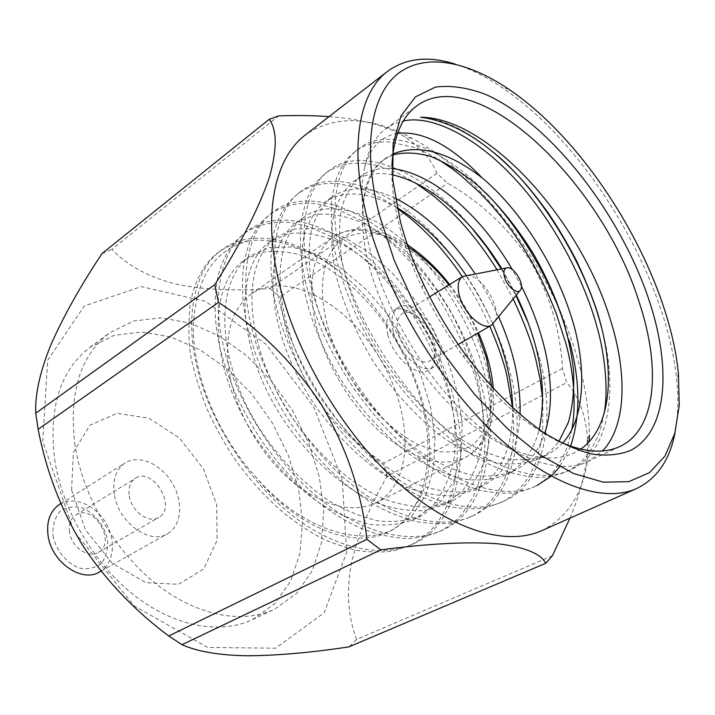 <?xml version="1.0" encoding="UTF-8"?>
<svg xmlns="http://www.w3.org/2000/svg" width="715" height="715" viewBox="0 0 715 715"><rect width="100%" height="100%" fill="white"/><g stroke="black" fill="none" stroke-linecap="round" stroke-linejoin="round"><path stroke-width="0.54" stroke-dasharray="3.58 2.68" d="M397.585 133.356C381.274 136.127 370.325 147.397 364.739 167.158C368.323 149.113 375.402 136.279 385.966 128.655L394.215 123.874L403.34 120.969M604.121 413.574C601.297 426.703 599.206 434.336 597.847 436.472L591.234 449.422C584.897 459.316 576.656 466.725 566.503 471.65C557.566 475.287 547.69 477.227 536.894 477.468C521.807 476.136 506.551 472.079 491.134 465.304L476.762 457.582C467.351 451.853 455.777 443.291 442.031 431.905C422.556 414.423 404.073 393.339 386.601 368.663C375.911 352.575 365.821 334.852 356.338 315.494C348.688 297.833 342.914 282.139 338.999 268.42C331.867 243.011 329.633 218.692 332.305 195.445L336.318 178.696C339.402 171.162 342.029 165.898 344.192 162.895C346.123 159.829 349.885 155.933 355.462 151.205C365.276 144.189 376.823 141.132 390.086 142.026L413.565 147.263C418.472 148.908 430.743 154.663 438.733 159.633M571.732 429.804C568.657 442.728 566.432 450.227 565.047 452.309L558.138 465.242C551.587 475.091 543.159 482.518 532.863 487.505L518.759 492.17C509.518 494.002 496.63 493.439 480.114 490.481C463.123 484.788 450.673 479.542 442.755 474.733C433.379 469.201 421.886 460.898 408.256 449.824C388.969 432.807 370.754 412.224 353.621 388.075C343.146 372.318 333.306 354.935 324.101 335.916C316.709 318.559 311.168 303.106 307.459 289.584C300.711 264.532 298.879 240.446 301.962 217.324L306.288 200.62C309.524 193.077 312.258 187.795 314.502 184.765C316.495 181.681 320.347 177.731 326.058 172.923L330.625 169.929L340.572 165.558L351.467 163.333L363.157 163.208L375.438 165.12L388.173 168.99L397.406 172.878L415.513 182.933M497.005 269.725L513.182 298.986M542.846 400.766L542.622 431.074C542.077 441.602 536.125 462.9 533.73 466.904C528.233 480.149 515.444 496.335 500.464 502.77L486.209 507.543C476.878 509.464 463.928 509.062 447.367 506.336C430.394 500.911 417.962 495.87 410.079 491.214C400.757 485.86 389.335 477.799 375.831 467.029C349.805 444.507 326.835 416.389 306.932 382.668C291.908 354.247 281.987 329.99 277.179 309.899C270.788 285.205 269.323 261.359 272.781 238.363C273.979 230.57 277.116 221.65 282.175 211.604L288.154 202.944L297.735 193.845C309.568 185.444 323.475 182.111 339.464 183.827L360.306 188.706C375.232 194.614 387.521 201.138 397.183 208.271M462.337 276.669C472.409 291.425 481.561 307.942 489.793 326.201M512.673 408.006C514.103 423.074 513.933 437.097 512.172 450.093C511.368 457.564 506.417 475.207 503.932 480.042C499.338 491.831 485.02 511.198 469.246 517.472L454.847 522.352C445.454 524.354 432.459 524.095 415.871 521.584C398.907 516.409 386.511 511.565 378.682 507.06C369.396 501.876 358.063 494.038 344.684 483.555C325.781 467.404 308.076 447.751 291.568 424.594C281.513 409.454 272.138 392.714 263.442 374.356C256.533 357.554 251.412 342.583 248.087 329.427C242.028 305.073 240.901 281.46 244.709 258.607L249.589 242.019C253.092 234.466 256.024 229.166 258.374 226.101C260.492 222.991 264.505 218.96 270.431 214.008C283.703 205.223 299.102 201.818 316.629 203.793L334.388 208.083L360.244 220.086C372.14 227.71 381.864 234.761 389.407 241.232C406.656 256.506 422.699 275.043 437.544 296.85C456.304 325.057 472.749 364.391 478.71 390.167C485.208 417.551 488.157 449.914 479.962 479.309L472.955 497.515L461.97 514.165C455.473 521.467 447.867 527.304 439.153 531.656C429.769 535.544 419.562 537.841 408.515 538.547C393.196 537.957 377.895 534.775 362.612 529.011C348.473 522.862 335.192 515.399 314.725 499.445C296.019 483.706 278.555 464.482 262.351 441.781C252.484 426.944 243.332 410.499 234.878 392.455C228.183 375.929 223.259 361.182 220.095 348.205C214.357 324.181 213.553 300.809 217.682 278.099C219.103 270.404 222.508 261.529 227.897 251.474L234.171 242.743L244.101 233.465C257.552 224.528 273.076 220.89 290.683 222.553L308.496 226.512L334.379 238.006C346.257 245.379 355.963 252.216 363.479 258.526C380.657 273.416 396.593 291.559 411.268 312.973C429.822 340.68 445.892 379.451 451.576 404.922C457.77 431.976 460.335 463.99 451.737 493.162L444.462 511.243L439.287 519.975C431.619 531.03 421.895 539.485 410.106 545.339L395.484 550.389C385.975 552.525 372.917 552.534 356.32 550.407C339.428 545.688 327.113 541.219 319.373 536.974C310.203 532.112 299.04 524.694 285.902 514.746C267.383 499.383 250.161 480.578 234.243 458.324C224.564 443.765 215.617 427.615 207.386 409.874C200.906 393.608 196.16 379.075 193.166 366.277C188.885 352.388 187.848 331.983 190.056 305.064C194.766 276.33 208.53 259.071 218.647 252.252C222.946 248.757 234.055 243.332 239.016 242.501L250.009 240.589C215.054 248.623 196.151 276.946 193.3 325.531C192.469 372.792 216.18 433.326 254.817 475.859C297.815 526.535 356.848 547.994 393.616 529.359L412.215 515.578L425.765 494.914L433.522 468.325L434.952 438.098L430.528 406.942L420.903 375.268L406.147 343.406L387.146 313.849L365.437 288.78L342.145 269.001L317.058 254.451L292.006 246.979L269.135 247.56L250.098 255.988C214.643 281.058 215.099 359.547 260.358 429.983C280.28 459.772 304.697 484.439 328.98 500.804C345.711 510.707 362.407 517.437 379.057 520.994C395.109 522.442 409.463 520.609 422.109 515.515L440.485 501.751L453.739 480.998L461.148 454.204L462.212 423.673L457.439 392.151L447.501 360.065L432.459 327.711L413.216 297.61L391.346 272.013L367.966 251.716L342.86 236.656L317.862 228.711L295.134 228.925L276.294 237.112C241.33 261.797 242.796 341.082 288.985 412.886C316.396 453.918 350.18 483.975 383.714 498.882C400.775 505.067 416.827 507.748 431.878 506.917L451.63 501.17C483.957 486.209 497.64 437.616 487.362 386.565C478.317 337.695 445.74 278.823 409.23 246.04M407.273 244.262C371.854 211.47 327.542 198.645 303.446 217.557C269.037 241.813 271.593 321.884 318.747 395.109C346.712 436.954 380.854 467.771 414.512 483.233C431.619 489.686 447.662 492.572 462.641 491.893L482.232 486.298C505.371 474.331 517.973 450.423 520.055 414.566M498.695 316.951L487.809 294.902L475.126 273.809M395.225 198.234C369.351 186.132 348.142 185.82 331.608 197.277C322.778 204.803 316.084 215.546 311.552 229.497C308.63 245.165 308.505 262.754 311.186 282.264C316.879 312.16 329.722 343.62 349.707 376.617C370.853 408.211 396.226 434.666 421.055 452.479C438.107 463.329 454.963 470.872 471.623 475.118C487.594 477.146 501.716 475.725 513.987 470.872C528.313 463.785 538.574 451.254 544.776 433.263M521.423 286.259L512.387 269.653M392.026 168.517C379.79 167.507 369.396 170.081 360.834 176.221C352.2 183.63 345.747 194.319 341.484 208.28C338.847 224.018 339.026 241.75 342.02 261.476C348.187 291.747 361.495 323.707 381.944 357.366C403.528 389.604 429.241 416.711 454.24 435.06C471.382 446.258 488.274 454.114 504.915 458.619C520.824 460.862 534.838 459.611 546.948 454.856L555.403 449.672L562.58 443.094M391.945 165.433C391.248 183.853 393.894 204.561 399.882 227.567C405.03 247.077 412.394 267.017 421.975 287.403C433.379 311.49 446.982 334.262 462.766 355.721C493.198 396.11 524.238 424.209 555.895 440.029M420.643 117.233C443.72 119.039 468.164 130.89 493.976 152.769M364.739 167.158C352.656 218.987 381.399 310.864 434.425 379.281C487.362 447.903 552.302 479.273 587.855 461.595L602.513 450.959M601.744 328.248C619.208 391.141 608.429 453.739 570.677 469.683C540.54 484.663 489.847 468.924 446.071 429.563C400.329 389.961 357.277 320.749 342.914 265.792C327.47 211.935 335.228 164.477 359.073 148.523C387.53 125.25 443.559 147.916 485.825 192.925M565.172 326.541L569.417 340.849M570.642 446.196L559.657 466.797M552.481 474.903L550.693 476.539M532.863 487.505L536.885 485.61C506.238 500.804 455.473 485.878 412.135 447.572C366.813 409.06 324.744 341.269 311.222 287.055C296.591 233.966 305.198 186.695 329.535 170.349C362.246 143.795 426.962 173.682 471.006 227.066M501.295 268.92L515.989 295.51M527.67 321.759L539.316 357.214C556.69 419.669 544.213 484.135 504.334 500.947C473.241 516.328 422.467 502.162 379.549 464.866C334.656 427.382 293.525 360.95 280.789 307.477C266.927 255.139 276.312 208.065 301.078 191.361C328.891 169.893 378.682 184.175 419.491 221.15C459.468 255.845 496.871 318.354 510.215 373.033C526.866 434.711 513.325 498.659 472.981 515.721C441.486 531.272 390.739 517.812 348.25 481.481C303.786 444.971 263.558 379.853 251.555 327.095C238.417 275.49 248.507 228.648 273.657 211.613C301.936 189.815 351.923 203.078 392.58 239.096C432.441 272.862 469.353 334.325 482.071 388.343C498.024 449.252 483.51 512.691 442.746 529.958C410.911 545.661 360.217 532.872 318.148 497.452C274.122 461.872 234.752 398.014 223.438 345.962C210.97 295.072 221.713 248.471 247.22 231.151C275.901 209.048 326.049 221.346 366.554 256.453C406.263 289.343 442.71 349.787 454.82 403.153C470.13 463.311 454.704 526.24 413.583 543.704C381.435 559.523 330.831 547.368 289.191 512.816C245.594 478.129 207.046 415.487 196.384 364.123C184.542 313.921 195.883 267.58 221.695 250C249.821 227.71 299.165 238.184 338.928 271.28C308.531 248.337 278.886 238.104 250.009 240.589M580.696 449.1C554.5 467.53 509.464 457.287 465.134 419.026C420.84 380.8 382.328 317.88 368.574 263.951C363.533 243.985 361.567 225.717 362.666 209.138C364.82 184.792 372.703 167.703 386.306 157.881L392.857 153.975M254.817 475.859C297.1 528.206 354.122 549.799 388.218 531.987C398.8 526.794 407.264 518.858 413.592 508.186C441.566 460.969 426.962 384.402 385.197 323.949C360.807 290.442 333.154 267.616 302.239 255.487C287.224 251.233 273.291 250.295 260.439 252.69L243.69 260.6C208.119 285.759 208.342 364.051 253.369 434.157C273.193 463.803 297.538 488.336 321.777 504.584C338.481 514.416 355.158 521.083 371.8 524.587C387.861 525.99 402.223 524.131 414.897 519.019L433.326 505.255C443.3 492.564 450.244 476.735 454.159 457.779C458.708 417.73 448.26 374.696 425.8 331.68C401.446 289.28 370.379 258.106 336.327 241.161C319.239 234.431 303.312 231.919 288.547 233.644L269.653 241.893C234.565 266.677 235.771 345.765 281.719 417.22C309.005 458.056 342.691 487.925 376.197 502.699C393.241 508.821 409.302 511.457 424.361 510.59L444.149 504.808L462.337 491.071C472.115 478.335 478.827 462.408 482.482 443.291C486.513 402.876 475.582 359.314 452.747 315.592C428.053 272.46 396.816 240.553 362.791 222.91C345.729 215.832 329.883 213.034 315.235 214.518L296.564 222.517C262.012 246.881 264.291 326.755 311.195 399.622C339.017 441.253 373.078 471.882 406.71 487.201C423.798 493.582 439.841 496.416 454.847 495.701L474.483 490.07C500.125 476.458 512.87 449.118 512.726 408.059M492.894 324.226C485.548 307.119 476.655 290.835 466.207 275.373M397.075 207.752C367.626 191.37 343.423 189.591 324.476 202.417C315.592 209.969 308.844 220.721 304.25 234.672C301.256 250.321 301.06 267.875 303.669 287.332C309.246 317.138 321.973 348.464 341.85 381.31C362.889 412.743 388.182 439.037 412.966 456.724C429.992 467.485 446.839 474.957 463.499 479.139C479.479 481.115 493.627 479.667 505.934 474.778C522.343 466.627 533.435 451.531 539.208 429.492M516.284 295.134L501.903 268.813M392.338 174.791C376.814 171.841 363.846 174.094 353.425 181.556C344.737 189.001 338.231 199.7 333.896 213.66C331.179 229.381 331.286 247.077 334.2 266.749C340.242 296.931 353.425 328.766 373.766 362.255C395.234 394.331 420.867 421.269 445.82 439.484C462.945 450.593 479.828 458.36 496.469 462.802C512.396 464.991 526.437 463.695 538.592 458.914C546.778 454.865 553.535 449.047 558.88 441.45M392.741 154.994L383.49 159.901C370.906 168.776 363.971 185.194 362.666 209.138M230.159 377.592C223.25 337.471 230.337 309.559 251.43 293.856C286.778 269.653 347.302 303.062 380.103 358.742C413.565 414.039 414.253 483.17 376.179 502.797C352.218 513.727 324.199 506.649 292.113 481.579C262.334 456.608 237.925 415.63 230.159 377.592M413.592 508.186C455.446 452.211 411.197 328.194 338.928 271.28M675.166 432.048C678.088 416.353 678.589 398.979 676.676 379.924C666.863 277.563 587.605 144.814 502.145 87.614C486.28 76.889 470.747 69.096 455.544 64.216M541.764 530.664C571.768 515.345 587.578 485.664 589.187 441.638M329.043 116.617C361.343 118.949 386.717 125.769 405.164 137.083C420.822 147.513 431.413 159.588 436.928 173.316L447.644 183.219C481.034 202.372 508.571 228.21 530.253 260.734C549.746 294.58 560.471 330.5 562.446 368.484L566.691 382.668C579.078 396.602 586.05 415.826 587.605 440.36L589.321 435.212C589.008 396.503 579.516 355.739 560.855 312.911M558.004 306.547C525.346 234.904 469.344 168.82 412.037 138.299C370.298 116.018 334.772 114.883 305.448 134.876M387.861 334.861C392.884 357.143 416.988 377.958 428.249 370.254C450.405 359.118 413.127 296.68 392.812 310.909C386.878 315.101 385.224 323.091 387.861 334.861M569.98 518.134C581.447 490.713 587.328 465.751 587.641 443.255M393.205 331.599C390.542 319.802 392.169 311.812 398.085 307.62C418.338 293.436 455.741 356.07 433.639 367.17C422.413 374.857 398.282 353.943 393.205 331.599M552.418 555.761L356.633 639.416C348.08 617.108 346.274 592.065 351.217 564.296C357.572 535.946 369.521 506.595 387.065 476.262L566.691 382.668M436.928 173.316L269.725 288.494C235.056 291.336 203.721 289.843 175.729 284.016C148.899 277.232 127.583 265.694 111.799 249.419L278.635 115.893M562.446 368.484L383.892 463.168C354.694 443.935 330.839 420.295 312.321 392.249C295.152 363.39 284.382 331.617 280.03 296.931L447.644 183.219M398.192 332.788C396.074 323.475 397.352 317.156 402.044 313.849C417.962 302.722 447.376 351.995 430.037 360.726C421.18 366.804 402.205 350.359 398.192 332.788M387.065 476.262L383.892 463.168M342.262 479.765L313.724 406.862L265.944 344.228L205.518 301.346L141.213 286.599L84.263 306.02L47.664 360.351L42.775 441.423L73.913 531.066L134.286 606.007L207.663 647.45L275.561 648.228L324.127 612.835L346.65 552.4L342.262 479.765M356.633 639.416L349 646.861M102.004 253.584L111.799 249.419M269.725 288.494L280.03 296.931M466.85 275.355C481.731 274.185 502.752 309.389 494.664 321.938M75.03 445.552C68.56 393.187 80.062 355.632 109.52 332.868L133.785 320.964L161.331 317.835L190.422 323.162L219.469 336.202L247.024 355.981L271.807 381.31L292.739 410.911L308.862 443.372L319.408 477.209L323.743 510.841L321.446 542.605L312.33 570.74L296.519 593.504L274.524 609.225C242.474 624.401 196.527 615.964 155.638 583.538C114.829 551.077 83.038 496.621 75.03 445.552M54.599 459.262C62.196 509.706 93.459 563.286 133.902 595.077C174.433 626.823 220.238 634.866 252.422 619.637L274.56 603.925L290.585 581.277L299.96 553.347L302.552 521.87L298.512 488.568L288.252 455.106L272.397 423.057L251.707 393.885L227.111 368.985L199.717 349.635L170.778 336.98L141.731 331.983L114.194 335.344L89.867 347.383C60.301 370.218 48.54 407.514 54.599 459.262M71.58 489.998L73.368 452.434L89.884 425.246L116.938 413.368L148.729 418.15L179.259 437.857L203.275 468.531L216.716 504.799L217.074 540.415L203.757 568.89L178.544 584.307L145.86 582.662L112.353 563.331L85.541 529.976L71.58 489.998M114.337 494.36C112.389 479.756 115.991 469.272 125.143 462.909C138.853 454.123 160.947 463.847 172.172 482.893C183.612 501.814 181.699 525.883 167.462 533.783C149.801 545.223 118.091 522.209 114.337 494.36M59.461 504.477C73.27 495.629 94.97 504.468 105.65 522.611C116.563 540.62 114.043 563.921 99.707 571.875M69.534 532.112C68.586 524.238 70.722 518.527 75.924 514.988C93.629 502.985 117.224 542.506 98.268 552.4C88.401 558.853 71.312 546.939 69.534 532.112M129.281 495.879C131.408 511.234 148.917 523.925 158.703 517.481C177.561 507.686 152.903 466.386 135.341 478.344C130.175 481.883 128.155 487.728 129.281 495.879M52.955 535.481C55.985 550.21 66.477 563.161 79.311 568.076C87.873 569.694 95.22 568.094 101.36 563.286C106.097 556.86 108.126 548.95 107.438 539.557C104.336 525.346 94.362 512.878 81.921 507.739C73.52 505.854 66.138 507.158 59.774 511.645C54.715 517.883 52.445 525.829 52.955 535.481M315.422 322.519C307.021 280.745 312.964 252.261 333.27 237.085C367.358 213.83 428.24 250.885 462.748 309.398C497.89 367.537 501.626 438.715 464.991 457.689C441.843 468.155 413.869 459.799 381.041 432.629C350.511 405.637 324.61 362.174 315.422 322.519M491.75 386.931C493.216 407.479 489.105 430.859 472.901 444.685C463.74 450.405 452.577 452.747 439.394 451.701L418.355 444.819C396.521 433.37 376.045 414.253 360.431 393.33C341.529 364.534 330.133 340.215 326.228 320.356C321.142 298.816 319.417 270.199 332.618 249.866C345.613 229.381 377.252 226.664 408.256 247.095M448.877 284.972C461.979 302.239 471.578 318.318 477.674 333.199M587.855 461.595L620.021 446.437M385.966 128.655L416.72 105.936M566.503 471.659L570.686 469.683M355.453 151.196L359.064 148.523M326.049 172.914L329.526 170.349M500.464 502.77L504.343 500.938M297.726 193.837L301.078 191.361M469.246 517.472L472.99 515.712M270.431 214L273.657 211.613M439.153 531.656L442.755 529.958M244.092 233.456L247.211 231.151M410.106 545.339L413.583 543.704M218.656 252.243L221.695 250M393.616 529.359L388.218 531.987M250.098 255.988L243.69 260.6M422.109 515.515L414.897 519.019M276.294 237.112L269.653 241.893M451.63 501.17L444.149 504.808M303.446 217.557L296.564 222.517M482.232 486.298L474.483 490.07M331.608 197.277L324.476 202.417M513.987 470.872L505.934 474.778M360.834 176.221L353.425 181.556M546.948 454.856L538.592 458.914M383.49 159.901L386.306 157.881M407.487 244.888C378.807 226.78 354.068 224.179 333.27 237.085L251.43 293.856M493.323 388.647L493.332 408.435C493.681 408.649 490.821 428.401 484.466 438.769C479.443 447.018 472.955 453.319 464.991 457.689L376.179 502.797M508.615 89.134L502.145 87.614M678.41 373.516L676.676 379.924M449.655 284.49C461.273 299.388 470.881 315.476 478.46 332.743M412.037 138.299L405.155 137.092M398.085 307.62L392.812 310.909M433.639 367.17L428.249 370.254M429.742 296.77L402.044 313.849M458.208 344.451L430.037 360.726M507.65 267.741L506.247 268M520.726 289.638L519.832 290.746M252.422 619.637L274.524 609.225M89.867 347.383L109.52 332.868M101.03 571.133L167.462 533.783M60.793 503.637L125.143 462.909M98.268 552.4L158.703 517.481M75.924 514.988L135.341 478.344M462.766 355.721L466.341 355.864M421.975 287.403L423.548 284.195"/><path stroke-width="1.07" d="M403.34 120.969C433.746 114.275 478.648 139.648 513.772 177.633C549.942 215.841 582.814 275.016 596.73 325.995C604.452 352.352 608.769 388.236 604.121 413.574M438.733 159.633L452.246 168.82L461.255 175.872L480.06 192.987L491.241 204.874L502.001 217.673L512.494 231.589L522.585 246.505L531.987 262.039L540.62 278.064L549.102 296.019L556.127 313.242L565.708 342.86C573.099 369.012 576.925 404.368 571.732 429.804M415.513 182.933L433.111 195.678C435.507 197.465 447.769 207.958 455.446 216.002C470.318 231.267 484.171 249.178 497.005 269.725M513.182 298.986C524.309 322.644 531.826 342.7 535.732 359.162L540.111 379.191L542.846 400.766M397.183 208.271L407.836 216.314C413.824 221.069 420.554 227.147 428.026 234.529C440.082 246.693 451.514 260.743 462.337 276.669M489.793 326.201C497.89 345.023 503.548 361.263 506.747 374.919L512.673 408.006M409.23 246.04L407.273 244.262M520.055 414.566C520.851 383.177 513.727 350.645 498.695 316.951M475.126 273.809C451.406 238.39 424.773 213.204 395.225 198.234M544.776 433.263C557.968 392.365 547.368 337.82 521.423 286.259M512.387 269.653C479.604 213.633 432.664 173.182 392.026 168.517M562.58 443.094C585.826 418.239 587.167 363.435 570.409 313.983C553.723 261.967 517.839 207.368 482.008 177.758C451.21 145.494 423.066 130.693 397.585 133.356M555.895 440.029C581.778 452.264 603.156 454.4 620.021 446.437C656.37 429.456 661.125 368.189 639.362 302.811C603.111 183.585 477.003 61.329 416.72 105.936C401.714 117.01 393.447 136.842 391.945 165.433M602.513 450.959C626.492 425.827 627.627 373.588 610.083 318.738C580.026 220.113 488.274 117.51 420.643 117.233C455.106 121.773 489.945 143.858 525.159 183.496C531.29 190.494 538.824 200.111 547.77 212.355C557.593 226.735 567.21 242.93 576.612 260.948C587.953 285.249 595.684 305.207 599.805 320.803C615.588 377.261 609.868 428.946 580.696 449.1M493.976 152.769C538.77 189.189 583.806 261.324 600.564 323.913L601.744 328.248M485.825 192.925C518.992 226.476 550.166 278.814 565.172 326.541M569.417 340.849C580.267 380.469 580.678 415.585 570.642 446.196M559.657 466.797L552.481 474.903M550.693 476.539L536.885 485.61M471.006 227.066L486.7 247.006L501.295 268.92M515.989 295.51L527.67 321.759M482.008 177.758C448.073 151.634 418.355 143.706 392.857 153.975M512.726 408.059C511.86 380.872 505.246 352.924 492.894 324.226M466.207 275.373C445.49 245.209 422.449 222.66 397.075 207.752M539.208 429.492C547.556 388.504 539.914 343.718 516.284 295.134M501.903 268.813C471.337 219.13 430.528 183.353 392.338 174.791M558.88 441.45L568.505 422.073C572.715 406.513 574.386 389.282 573.501 370.37C569.435 332.118 555.886 292.953 532.854 252.887C514.863 224.09 495.263 200.584 474.045 182.379C459.477 170.93 444.936 162.251 430.43 156.353C416.398 152.465 403.841 152.009 392.741 154.994M400.355 221.498L392.723 179.644L393.107 143.822L401.017 115.857L415.522 96.82L435.39 87.096C450.816 85.121 467.601 87.579 485.753 94.478C550.595 123.391 620.441 213.722 649.283 300.827C671.787 368.851 667.283 432.039 630.156 450.638C619.02 454.928 606.231 456.063 591.797 454.043C576.576 450.11 560.39 442.853 543.257 432.262C516.722 413.699 491.089 388.236 466.341 355.864C449.78 333.351 435.515 309.452 423.548 284.195C413.493 262.816 405.763 241.92 400.355 221.498M379.299 214.795C361.978 147.129 371.13 94.934 397.871 73.743C424.907 52.767 466.752 60.9 508.615 89.134C591.448 144.671 668.811 274.247 678.41 373.516L679.25 405.396L674.808 433.362L664.896 456.197L649.479 472.669L628.753 481.651L603.201 482.151L573.645 473.545L541.255 455.616L507.534 428.741L474.206 393.929L443.103 352.826L415.996 307.584L394.358 260.716L379.299 214.795M455.544 64.216C428.651 55.627 405.977 58.013 387.503 71.384C359.144 92.566 348.884 146.825 366.974 217.226C385.573 290.844 435.015 376.001 490.785 430.18C546.662 484.404 602.638 503.861 636.582 488.542C657.112 478.63 669.973 459.799 675.166 432.048M387.503 71.384L305.448 134.876C275.507 157.345 262.807 211.032 278.144 278.653C293.883 349.394 340.304 429.59 394.743 479.774C449.288 529.985 505.854 546.823 541.764 530.664L636.582 488.542M589.187 441.638L589.321 435.212M560.855 312.911L558.004 306.547M329.043 116.617C313.921 115.508 297.118 115.267 278.635 115.893L269.206 119.289C277.17 130.005 277.223 149.39 269.367 177.436C259.179 207.493 241 243.216 214.813 284.606L218.468 302.382C259.152 328.489 293.463 362.55 321.41 404.565C346.784 448.028 361.933 492.948 366.849 539.333L380.854 549.826C428.964 543.525 468.021 541.514 498.006 543.793C525.114 547.181 541.014 553.696 545.706 563.331L552.418 555.761L569.98 518.134M587.641 443.255L587.605 440.36M380.854 549.826L181.976 644.68C197.501 651.633 219.407 655.333 247.694 655.78C277.331 655.575 311.105 652.598 349 646.861L545.706 563.331M218.468 302.382L38.136 429.295C46.126 470.827 60.909 509.438 82.475 545.116C105.436 579.963 134.188 610.252 168.722 635.993L366.849 539.333M269.206 119.289L102.004 253.584C80.616 285.777 63.724 315.86 51.319 343.835C40.138 370.942 34.946 394.054 35.75 413.181L214.813 284.606M181.976 644.68L168.722 635.993M38.136 429.295L35.75 413.181M519.832 290.746L491.634 325.137C483.125 331.063 463.919 313.697 459.405 295.67C457.019 286.107 458.092 279.717 462.596 276.508L506.247 268M504.522 277.134C503.092 271.271 504.138 268.143 507.65 267.741C514.389 267.204 524.39 283.953 520.726 289.638C518.161 295.438 507.096 286.965 504.522 277.134M101.03 571.133L99.707 571.875C81.885 583.315 51.06 561.874 48.012 535.115C46.421 521.074 50.247 510.859 59.461 504.477L60.793 503.637M408.256 247.095C423.87 257.543 437.41 270.172 448.877 284.972M477.674 333.199L486.513 358.063L491.75 386.931M407.487 244.888C422.708 254.898 436.767 268.098 449.655 284.49M478.46 332.743C486.781 351.878 491.741 370.513 493.323 388.647M462.596 276.508L429.742 296.77M491.634 325.137L458.208 344.451"/></g></svg>
